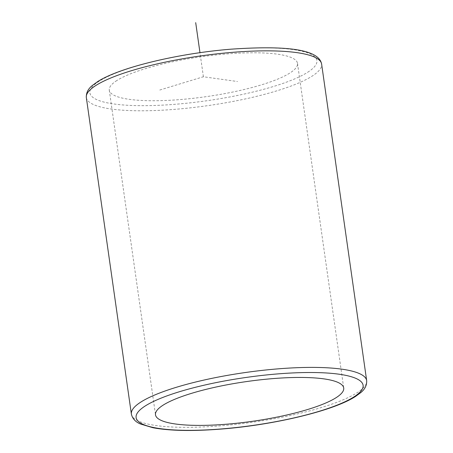 <?xml version="1.0" encoding="UTF-8"?>
<svg xmlns="http://www.w3.org/2000/svg" width="453" height="453" viewBox="0 0 453 453"><rect width="100%" height="100%" fill="white"/><g stroke="black" fill="none" stroke-linecap="round" stroke-linejoin="round"><path stroke-width="0.34" stroke-dasharray="2.27 1.7" d="M116.936 80.475A95.062 20.091 171.9 0 0 109.281 90.153A95.062 20.091 171.9 0 0 185.747 99.082A95.062 20.091 171.9 0 0 289.852 73.046A95.062 20.091 171.9 0 0 297.508 63.369A95.062 20.091 171.9 0 0 221.047 54.439A95.062 20.091 171.9 0 0 116.936 80.475M159.767 90.034L203.397 76.761L237.514 81.523M203.397 76.761L199.971 52.684M307.655 72.282A114.632 24.224 171.9 0 0 248.363 48.194A114.632 24.224 171.9 0 0 99.139 81.24A114.632 24.224 171.9 0 0 158.431 105.328A114.632 24.224 171.9 0 0 307.655 72.282M86.33 97.559A118.828 25.113 171.9 0 0 181.913 108.72A118.828 25.113 171.9 0 0 312.049 76.178A118.828 25.113 171.9 0 0 321.619 64.077M131.381 414.11A118.828 25.113 171.9 0 0 226.964 425.265A118.828 25.113 171.9 0 0 357.1 392.723A118.828 25.113 171.9 0 0 366.67 380.622M109.281 90.153L155.492 414.818M297.508 63.369L343.719 388.028"/><path stroke-width="0.68" d="M163.148 405.135A95.062 20.091 171.9 0 0 155.492 414.818A95.062 20.091 171.9 0 0 231.953 423.742A95.062 20.091 171.9 0 0 336.064 397.711A95.062 20.091 171.9 0 0 343.719 388.028A95.062 20.091 171.9 0 0 267.253 379.104A95.062 20.091 171.9 0 0 163.148 405.135M199.971 52.684L195.696 22.65M86.33 97.559C86.104 92.78 88.171 88.709 92.537 85.34L97.469 81.755C119.082 67.537 178.442 53.318 231.268 49.162C281.726 45.725 318.663 48.199 321.619 64.077A118.828 25.113 171.9 0 0 226.036 52.916A118.828 25.113 171.9 0 0 95.9 85.458A118.828 25.113 171.9 0 0 86.33 97.559L131.381 414.11C132.474 418.702 135.526 422.003 140.532 424.014L152.921 427.723C169.886 430.888 192.808 431.324 221.693 429.025C274.529 424.874 333.912 410.656 355.531 396.426L360.463 392.842C364.829 389.478 366.896 385.407 366.67 380.622A118.828 25.113 171.9 0 0 271.087 369.467A118.828 25.113 171.9 0 0 140.951 402.004A118.828 25.113 171.9 0 0 131.381 414.11M145.345 405.899A114.632 24.224 171.9 0 0 204.637 429.988A114.632 24.224 171.9 0 0 353.861 396.947A114.632 24.224 171.9 0 0 294.569 372.859A114.632 24.224 171.9 0 0 145.345 405.899M321.619 64.077L366.67 380.622"/></g></svg>

